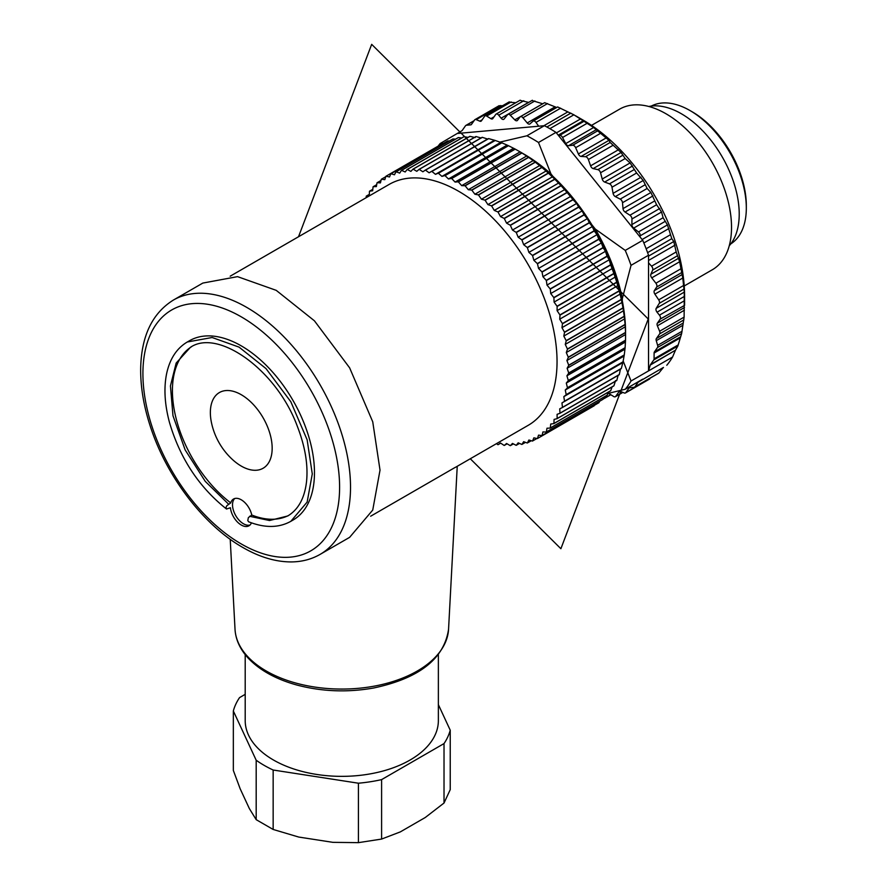 <?xml version="1.0" encoding="UTF-8"?>
<svg xmlns="http://www.w3.org/2000/svg" width="887" height="887" viewBox="0 0 887 887"><rect width="100%" height="100%" fill="white"/><g stroke="black" fill="none" stroke-linecap="round" stroke-linejoin="round"><path stroke-width="1.33" d="M233.336 710.986L233.336 770.426L240.189 788.831L249.347 808.556L256.188 819.666L256.188 760.226L233.336 710.986A109.711 63.343 180 0 1 239.545 697.614L245.2 694.344M438.366 704.633L450.23 730.201A109.711 63.343 180 0 1 444.021 743.583L444.021 803.023L425.316 817.47L400.303 831.906L381.598 839.069L358.426 842.65L332.869 842.34L298.708 837.051L273.152 829.456L256.188 819.666M273.152 829.456L273.152 770.016A109.711 63.343 180 0 1 256.188 760.226M450.23 730.201L450.23 789.652L444.021 803.023M444.021 743.583L381.598 779.618A109.711 63.343 180 0 1 358.426 783.21L358.426 842.65M381.598 779.618L381.598 839.069M358.426 783.21L273.152 770.016M438.366 654.617L438.366 720.599A96.583 55.759 180 0 1 410.082 760.026A96.583 55.759 180 0 1 304.829 772.111A96.583 55.759 180 0 1 245.2 720.599L245.2 654.617M241.264 466.085A43.707 25.235 -120 0 0 272.032 444.842A43.707 25.235 -120 0 0 235.521 392.021A43.707 25.235 -120 0 0 211.561 423.11A69.541 69.541 0 0 0 232.716 459.765A43.707 25.235 -120 0 0 241.264 466.085M251.764 515.025L248.338 517.675L247.806 520.525L248.56 521.756C264.758 528.142 278.851 527.987 290.836 521.323L293.02 520.059A103.535 59.773 -120 0 0 293.032 400.514A103.535 59.773 -120 0 0 189.496 340.73L187.301 341.994C176.624 348.347 169.705 359.002 166.556 373.97C163.729 388.273 164.672 404.339 169.406 422.19C179.928 458.202 198.965 487.151 226.518 509.027L226.019 507.419L226.828 505.712L230.753 502.885A15.456 8.925 60 0 1 233.536 499.026A15.456 8.925 60 0 1 251.764 515.025A97.348 56.203 -120 0 0 288.807 515.325M251.442 522.853A15.456 8.925 -120 0 1 248.981 525.791A15.456 8.925 -120 0 1 237.727 522.31A15.456 8.925 -120 0 1 230.42 507.741L226.518 509.027M191.47 346.762A97.348 56.203 -120 0 0 176.081 418.342A97.348 56.203 -120 0 0 230.753 502.885M234.7 498.527A15.456 8.925 -120 0 0 232.937 501.621A15.456 8.925 -120 0 0 243.448 523.762A15.456 8.925 -120 0 0 250.001 525.026M320.118 554.375L349.622 537.345L372.74 510.058L380.024 470.143L372.74 421.813L349.622 367.828L314.43 320.817L276.223 290.348L237.55 276.644L202.824 283.075L173.32 300.105C152.298 313.255 141.421 335.918 140.678 368.094C140.412 387.663 144.038 408.297 151.544 430.018C168.186 478.736 204.609 525.814 242.861 547.49C259.536 557.114 275.669 561.926 291.258 561.926C301.857 561.837 311.481 559.32 320.118 554.375A146.798 84.753 -120 0 0 320.118 384.869A146.798 84.753 -120 0 0 173.32 300.105M455.164 467.416L370.655 516.212M230.188 276.201L389.16 184.418A139.071 80.296 60 0 1 528.242 264.714A139.071 80.296 60 0 1 528.242 425.305L455.197 467.471M684.232 285.969L712.328 269.748A92.714 53.53 -120 0 0 698.745 142.818A92.714 53.53 -120 0 0 619.614 109.156L591.518 125.377M438.111 146.144A156.079 90.108 60 0 1 440.163 143.539L461.916 130.733A3.093 1.785 60 0 0 462.227 130.433L465.531 125.732A3.093 1.785 60 0 1 465.886 125.411A3.093 1.785 60 0 1 466.329 125.267L470.698 124.856A3.093 1.785 -120 0 0 471.141 124.712A3.093 1.785 -120 0 0 471.485 124.391L474.6 119.956A3.093 1.785 60 0 1 474.944 119.634A3.093 1.785 60 0 1 476.197 119.645L479.8 121.164A3.093 1.785 -120 0 0 481.064 121.175A3.093 1.785 -120 0 0 481.408 120.854L484.69 116.186A3.093 1.785 60 0 1 485.034 115.864A3.093 1.785 60 0 1 486.653 116.064L490.877 118.67A3.093 1.785 -120 0 0 492.496 118.869A3.093 1.785 -120 0 0 492.839 118.548L495.744 114.423A3.093 1.785 60 0 1 496.088 114.101A3.093 1.785 60 0 1 498.727 115.221L501.122 118.204A3.093 1.785 -120 0 0 503.761 119.324A3.093 1.785 -120 0 0 504.06 119.069L507.608 114.645A3.093 1.785 -120 0 1 507.907 114.39A3.093 1.785 -120 0 1 510.258 115.177L514.804 119.867A3.093 1.785 60 0 0 517.154 120.654A3.093 1.785 60 0 0 517.476 120.366L520.015 117.006A3.093 1.785 -120 0 1 520.336 116.718A3.093 1.785 -120 0 1 522.92 117.783L527.222 122.949A3.093 1.785 60 0 0 529.805 124.003A3.093 1.785 60 0 0 529.982 123.881L533.009 121.186A3.093 1.785 -120 0 1 533.176 121.064A3.093 1.785 -120 0 1 535.981 122.417L538.697 126.209L457.648 133.449M666.769 365.278A156.079 90.108 -120 0 0 672.568 357.029L631.045 381A156.079 90.108 60 0 1 625.246 389.249L642.731 379.159M502.707 105.664L498.727 106.03M515.813 102.715L508.905 102.205M528.663 102.415L520.081 100.375M532.045 100.541L542.7 103.768L514.804 119.867M556.681 107.493L544.662 102.681L520.336 116.718M676.182 251.963L651.557 266.189L648.53 262.829L648.53 370.91L650.282 365.056A3.093 1.785 60 0 1 650.481 364.624L675.495 350.188L677.856 346.019L681.637 333.567L684.121 317.102L684.287 292.122L682.768 278.019L679.63 261.754L676.182 251.963L673.798 241.53L671.792 238.67L667.445 224.888L663.099 217.725L661.558 212.004L656.602 204.742L650.914 192.512L647.133 188.476L643.219 180.505L636.611 172.998L630.114 162.931L625.18 158.54L621.066 152.497L610.178 142.497L608.97 140.334L593.625 127.506L573.889 114.8L557.646 106.939L533.176 121.064M575.718 115.853L582.97 120.033A143.716 82.968 60 0 1 632.608 163.651A143.716 82.968 60 0 1 684.587 296.047L684.587 305.361L660.238 319.065A3.093 1.785 -120 0 0 659.44 315.162L657.045 312.18A3.093 1.785 60 0 1 656.203 308.343L659.285 303.321A3.093 1.785 60 0 0 658.708 299.85L654.883 294.129A3.093 1.785 -120 0 1 654.329 290.626L656.679 287.022A3.093 1.785 60 0 0 655.903 283.219L651.745 277.853A3.093 1.785 -120 0 1 650.858 274.26L652.677 270.058A3.093 1.785 60 0 0 651.557 266.189M675.495 350.188L650.282 365.056M672.568 357.029L675.284 350.62M663.465 367.429L638.152 382.175L634.848 386.876A3.093 1.785 60 0 1 634.493 387.198A3.093 1.785 60 0 1 634.05 387.331L629.681 387.752A3.093 1.785 -120 0 0 629.238 387.885A3.093 1.785 -120 0 0 628.894 388.218L625.778 392.642A3.093 1.785 60 0 1 625.435 392.963A3.093 1.785 60 0 1 624.182 392.952L620.567 391.433A3.093 1.785 -120 0 0 619.314 391.433A3.093 1.785 -120 0 0 618.971 391.755L615.689 396.411A3.093 1.785 60 0 1 615.345 396.733A3.093 1.785 60 0 1 613.726 396.533L609.502 393.928A3.093 1.785 -120 0 0 607.883 393.739A3.093 1.785 -120 0 0 607.65 393.917M634.848 386.876L658.919 372.972L663.166 367.728M648.608 378.849L650.681 377.851M526.911 135.789L544.396 125.699A156.079 90.108 60 0 1 547.745 127.484A156.079 90.108 60 0 1 555.983 132.385L538.498 142.485A156.079 90.108 60 0 0 526.911 135.789L499.425 142.23M622.486 155.425L597.86 169.65L593.181 168.597A3.093 1.785 60 0 1 590.598 165.836L588.38 159.516A3.093 1.785 -120 0 0 585.542 156.722L581.074 156.434A3.093 1.785 60 0 1 578.379 153.972L575.652 147.708A3.093 1.785 -120 0 0 572.714 145.246L568.523 145.723A3.093 1.785 60 0 1 565.74 143.605L562.546 137.485A3.093 1.785 -120 0 0 559.553 135.412L558.644 135.7L555.983 132.385M597.86 169.65A3.093 1.785 60 0 1 600.554 172.754L602.218 179.03A3.093 1.785 -120 0 0 604.657 182.057L609.469 183.853A3.093 1.785 60 0 1 611.986 187.224L613.083 193.355A3.093 1.785 -120 0 0 615.334 196.604L620.213 199.12A3.093 1.785 60 0 1 622.508 202.702L623.018 208.611A3.093 1.785 -120 0 0 625.047 212.037L629.925 215.231A3.093 1.785 60 0 1 631.965 218.967L631.888 224.566A3.093 1.785 -120 0 0 633.662 228.103L638.474 231.939A3.093 1.785 60 0 1 640.226 235.776L640.07 236.995L558.644 135.7M650.481 364.624L653.786 359.922A3.093 1.785 -120 0 0 654.085 358.836L654.096 353.015A3.093 1.785 60 0 1 654.395 351.928L657.511 347.504A3.093 1.785 -120 0 0 657.633 345.353L656.258 340.675A3.093 1.785 60 0 1 656.38 338.524L659.662 333.867A3.093 1.785 -120 0 0 659.618 331.239L657.389 325.806A3.093 1.785 60 0 1 657.345 323.19L660.238 319.065M631.045 265.335L648.53 255.245A156.079 90.108 -120 0 0 646.967 250.921A156.079 90.108 -120 0 0 642.731 240.31L625.246 250.4A156.079 90.108 60 0 1 631.045 265.335L622.308 298.653A143.716 82.968 -120 0 0 595.31 229.068L591.973 224.921M606.431 395.624L604.635 398.174A3.093 1.785 60 0 1 604.291 398.496A3.093 1.785 60 0 1 603.448 398.618M622.308 300.859L622.308 298.653M552.911 176.336L550.96 173.907A143.716 82.968 -120 0 0 522.875 153.484M631.045 381L623.14 360.92M607.828 393.495L625.246 389.249M625.246 250.4L595.31 229.068M441.593 144.137L440.163 143.539M550.96 173.907L538.498 142.485M729.247 245.799A81.903 47.288 -120 0 0 710.265 139.403A81.903 47.288 -120 0 0 648.807 106.484M642.731 240.31L640.07 236.995M544.396 125.699L538.697 126.209M648.53 262.829L648.53 255.245M730.81 243.881A79.586 45.947 -120 0 0 746.322 208.046A79.586 45.947 -120 0 0 690.053 110.576A79.586 45.947 -120 0 0 651.258 106.085M692.237 111.84L690.053 110.576L692.237 111.84A76.493 44.162 60 0 1 746.322 205.518L746.322 208.046M366.242 197.646L366.231 196.249A151.433 87.436 60 0 1 366.309 196.116L369.325 194.375M366.309 196.116L369.28 195.395L369.469 191.304A151.433 87.436 60 0 1 369.557 191.182L372.806 189.308M369.557 191.182L372.651 190.76L373.072 186.824A151.433 87.436 60 0 1 373.161 186.713L376.698 184.673M373.161 186.713L376.376 186.58L377.019 182.811A151.433 87.436 60 0 1 377.119 182.722L381.022 180.471M377.119 182.722L380.434 182.888L381.299 179.296A151.433 87.436 60 0 1 381.41 179.218L385.767 176.701M381.41 179.218L384.814 179.673L385.9 176.291A151.433 87.436 60 0 1 385.967 176.247A151.433 87.436 60 0 1 386.022 176.214L442.846 143.417A151.433 87.436 -120 0 0 442.779 143.45A151.433 87.436 -120 0 0 442.735 143.472M390.801 173.797L447.625 140.989A151.433 87.436 -120 0 1 447.747 140.933L390.934 173.741A151.433 87.436 60 0 0 390.801 173.797L389.504 176.968L386.022 176.214M395.979 171.823L452.802 139.026A151.433 87.436 -120 0 1 452.935 138.982L396.112 171.79A151.433 87.436 60 0 0 395.979 171.823L394.471 174.783L390.934 173.741M401.423 170.393L458.235 137.596A151.433 87.436 -120 0 1 458.379 137.563L401.567 170.371A151.433 87.436 60 0 0 401.423 170.393L399.704 173.109L396.112 171.79M407.1 169.506L463.923 136.698A151.433 87.436 -120 0 1 464.067 136.687L407.244 169.495A151.433 87.436 60 0 0 407.1 169.506L405.182 171.978L401.567 170.371M412.987 169.162L469.811 136.354A151.433 87.436 -120 0 1 469.966 136.354L413.142 169.162A151.433 87.436 60 0 0 412.987 169.162L410.881 171.379L407.244 169.495M419.074 169.362L475.898 136.554A151.433 87.436 -120 0 1 476.053 136.565L419.229 169.373A151.433 87.436 60 0 0 419.074 169.362L416.79 171.313L413.142 169.162M425.328 170.104L482.151 137.297A151.433 87.436 -120 0 1 482.306 137.33L425.494 170.138A151.433 87.436 60 0 0 425.328 170.104L422.866 171.779L419.229 169.373M438.233 173.22A151.433 87.436 60 0 1 438.411 173.264L495.223 140.468A151.433 87.436 -120 0 0 495.057 140.412L438.233 173.22L435.462 174.329L431.891 171.435A151.433 87.436 60 0 0 431.725 171.391L488.549 138.594L487.551 139.037L482.306 137.33M431.891 171.435L488.704 138.627A151.433 87.436 -120 0 0 488.549 138.594M451.516 178.442A151.433 87.436 60 0 1 451.694 178.52L508.506 145.712A151.433 87.436 -120 0 0 508.34 145.634L451.516 178.442L448.467 178.974L445.019 175.637A151.433 87.436 60 0 0 444.842 175.571L501.665 142.763L495.223 140.468M445.019 175.637L501.831 142.829A151.433 87.436 -120 0 0 501.665 142.763M464.954 185.705A151.433 87.436 60 0 1 465.132 185.804L521.955 153.007A151.433 87.436 -120 0 0 521.778 152.897L464.954 185.705L461.683 185.649L458.402 181.913A151.433 87.436 60 0 0 458.235 181.824L515.048 149.016L508.506 145.712M458.402 181.913L515.225 149.116A151.433 87.436 -120 0 0 515.048 149.016M478.348 194.885A151.433 87.436 60 0 1 478.514 195.007L535.338 162.21A151.433 87.436 -120 0 0 535.171 162.077L478.348 194.885L474.9 194.231L471.84 190.173A151.433 87.436 60 0 0 471.673 190.062L528.497 157.254L521.955 153.007M471.84 190.173L528.663 157.376A151.433 87.436 -120 0 0 528.497 157.254M491.476 205.839A151.433 87.436 60 0 1 491.642 205.984L548.454 173.176A151.433 87.436 -120 0 0 548.299 173.032L491.476 205.839L487.905 204.609L485.122 200.285A151.433 87.436 60 0 0 484.956 200.14L541.78 167.344L535.338 162.21M485.122 200.285L541.946 167.477A151.433 87.436 -120 0 0 541.78 167.344M504.126 218.39A151.433 87.436 60 0 1 504.293 218.557L561.105 185.749A151.433 87.436 -120 0 0 560.95 185.583L504.126 218.39L500.501 216.605L498.039 212.082A151.433 87.436 60 0 0 497.873 211.926L554.697 179.119L548.454 173.176M498.039 212.082L554.852 179.274A151.433 87.436 -120 0 0 554.697 179.119M516.112 232.35A151.433 87.436 60 0 1 516.267 232.538L573.08 199.73A151.433 87.436 -120 0 0 572.935 199.542L516.112 232.35L512.475 230.032L510.369 225.387A151.433 87.436 60 0 0 510.225 225.209L567.037 192.401L561.105 185.749M510.369 225.387L567.192 192.579A151.433 87.436 -120 0 0 567.037 192.401M527.244 247.495A151.433 87.436 60 0 1 527.377 247.695L584.2 214.887A151.433 87.436 -120 0 0 584.067 214.687L527.244 247.495L523.663 244.679L521.944 239.978A151.433 87.436 60 0 0 521.8 239.789L578.623 206.981L576.639 203.467L573.08 199.73M521.944 239.978L578.756 207.17A151.433 87.436 -120 0 0 578.623 206.981M537.345 263.583A151.433 87.436 60 0 1 537.467 263.783L594.279 230.986A151.433 87.436 -120 0 0 594.157 230.775L537.345 263.583L533.863 260.312L532.566 255.633A151.433 87.436 60 0 0 532.433 255.434L589.256 222.626L587.349 218.634L584.2 214.887M532.566 255.633L589.378 222.837A151.433 87.436 -120 0 0 589.256 222.626M546.237 280.359A151.433 87.436 60 0 1 546.348 280.569L603.16 247.772A151.433 87.436 -120 0 0 603.06 247.551L546.237 280.359L542.933 276.7L542.057 272.109A151.433 87.436 60 0 0 541.946 271.899L598.769 239.091L597.006 234.678L594.279 230.986M542.057 272.109L598.88 239.302A151.433 87.436 -120 0 0 598.769 239.091M553.81 297.566A151.433 87.436 60 0 1 553.898 297.777L610.711 264.98A151.433 87.436 -120 0 0 610.633 264.758L553.81 297.566L550.716 293.564L550.295 289.14A151.433 87.436 60 0 0 550.195 288.918L607.018 256.121L605.444 251.331L603.16 247.772M550.295 289.14L607.118 256.343A151.433 87.436 -120 0 0 607.018 256.121M559.919 314.918A151.433 87.436 60 0 1 559.996 315.14L616.809 282.343A151.433 87.436 -120 0 0 616.742 282.121L559.919 314.918L557.091 310.638L557.136 306.458A151.433 87.436 60 0 0 557.058 306.237L613.871 273.44L610.711 264.98M557.136 306.458L613.948 273.662A151.433 87.436 -120 0 0 613.871 273.44M564.487 332.159A151.433 87.436 60 0 1 564.531 332.381L621.355 299.573A151.433 87.436 -120 0 0 621.31 299.362L564.487 332.159L561.97 327.669L562.458 323.799A151.433 87.436 60 0 0 562.402 323.578L619.226 290.77L616.809 282.343M562.458 323.799L619.281 290.991A151.433 87.436 -120 0 0 619.226 290.77M567.436 349.012A151.433 87.436 60 0 1 567.458 349.223L624.282 316.426A151.433 87.436 -120 0 0 624.248 316.215L567.436 349.012L565.263 344.389L566.205 340.874A151.433 87.436 60 0 0 566.172 340.652L622.984 307.856L621.355 299.573M566.205 340.874L623.029 308.066A151.433 87.436 -120 0 0 622.984 307.856M568.711 365.211A151.433 87.436 60 0 1 568.711 365.411L625.535 332.603A151.433 87.436 -120 0 0 625.523 332.403L568.711 365.211L566.915 360.51L568.301 357.417A151.433 87.436 60 0 0 568.279 357.206L625.102 324.409L624.282 316.426M568.301 357.417L625.113 324.609A151.433 87.436 -120 0 0 625.102 324.409M568.301 380.49A151.433 87.436 60 0 1 568.279 380.678L625.102 347.87A151.433 87.436 -120 0 0 625.113 347.693L568.301 380.49L566.915 375.8L568.711 373.172A151.433 87.436 60 0 0 568.711 372.983L625.535 340.176L625.579 334.532L625.535 332.603L625.579 334.532L567.126 368.282L568.711 365.411M568.711 373.172L625.523 340.375A151.433 87.436 -120 0 0 625.535 340.176M566.205 394.626A151.433 87.436 60 0 1 566.172 394.793L622.984 361.985A151.433 87.436 -120 0 0 623.029 361.818L566.205 394.626L565.263 390.014L567.436 387.896A151.433 87.436 60 0 0 567.458 387.719L624.282 354.911L625.102 347.87M567.436 387.896L624.248 355.088A151.433 87.436 -120 0 0 624.282 354.911M562.458 407.377A151.433 87.436 60 0 1 562.402 407.532L619.226 374.724A151.433 87.436 -120 0 0 619.281 374.569L562.458 407.377L561.97 402.92L564.487 401.345A151.433 87.436 60 0 0 564.531 401.19L621.355 368.382L622.984 361.985M564.487 401.345L621.31 368.548A151.433 87.436 -120 0 0 621.355 368.382M557.136 418.553A151.433 87.436 60 0 1 557.058 418.686L613.871 385.878A151.433 87.436 -120 0 0 613.948 385.756L557.136 418.553L557.091 414.329L559.919 413.32A151.433 87.436 60 0 0 559.996 413.176L616.809 380.368L618.184 375.079M559.919 413.32L616.742 380.512A151.433 87.436 -120 0 0 616.809 380.368M550.295 427.977A151.433 87.436 60 0 1 550.195 428.088L607.018 395.28A151.433 87.436 -120 0 0 607.118 395.181L550.295 427.977L550.716 424.041L553.81 423.62A151.433 87.436 60 0 0 553.898 423.498L610.711 390.69L612.097 386.909M553.81 423.62L610.633 390.812A151.433 87.436 -120 0 0 610.711 390.69M542.057 435.506A151.433 87.436 60 0 1 541.946 435.584L598.769 402.787A151.433 87.436 -120 0 0 598.88 402.698L542.057 435.506L542.933 431.914L546.237 432.08A151.433 87.436 60 0 0 546.348 431.991L603.16 399.183L604.302 396.855M546.237 432.08L603.06 399.283A151.433 87.436 -120 0 0 603.16 399.183M541.946 435.584L538.542 435.129L537.467 438.511L594.157 405.78A151.433 87.436 -120 0 0 594.223 405.747L537.4 438.555A151.433 87.436 60 0 0 537.467 438.511L594.623 405.182M537.4 438.555A151.433 87.436 60 0 1 537.345 438.588L533.863 437.834L532.566 441.005L536.912 438.488M532.566 441.005A151.433 87.436 60 0 1 532.433 441.061L528.896 440.019L527.377 442.968L531.28 440.728M527.377 442.968A151.433 87.436 60 0 1 527.244 443.012L523.663 441.682L521.944 444.409L525.481 442.358M521.944 444.409A151.433 87.436 60 0 1 521.8 444.431L518.185 442.824L516.267 445.296L519.516 443.411M516.267 445.296A151.433 87.436 60 0 1 516.112 445.307L512.475 443.422L510.369 445.64L513.396 443.899M510.369 445.64A151.433 87.436 60 0 1 510.225 445.64L506.577 443.489L504.293 445.44L507.12 443.81M504.293 445.44A151.433 87.436 60 0 1 504.126 445.429L500.501 443.012L498.039 444.697L500.7 443.156M498.039 444.697A151.433 87.436 60 0 1 497.873 444.664L496.476 443.644M546.348 431.991L546.991 428.221L550.195 428.088M553.898 423.498L554.087 419.407L557.058 418.686M559.996 413.176L559.719 408.829L562.402 407.532M564.531 401.19L563.81 396.644L566.172 394.793M567.458 387.719L566.294 383.062L568.279 380.678M568.711 372.983L567.126 368.282M568.279 357.206L566.294 352.538L567.458 349.223M566.172 340.652L563.81 336.084L564.531 332.381M562.402 323.578L559.719 319.176L559.996 315.14M557.058 306.237L554.087 302.09L553.898 297.777M550.195 288.918L546.991 285.082L546.348 280.569M541.946 271.899L538.542 268.428L537.467 263.783M532.433 255.434L528.896 252.385L527.377 247.695M521.8 239.789L518.185 237.217L516.267 232.538M510.225 225.209L506.577 223.147L504.293 218.557M497.873 211.926L494.27 210.419L491.642 205.984M484.956 200.14L481.441 199.209L478.514 195.007M471.673 190.062L468.303 189.707L465.132 185.804M458.235 181.824L455.064 182.057L451.694 178.52M444.842 175.571L441.926 176.391L438.411 173.264M431.725 171.391L429.097 172.788L425.494 170.138M521.778 152.897L520.137 151.888L521.778 152.841A146.798 84.753 60 0 1 625.579 332.636M443.467 143.384L442.846 143.417M449.454 140.955L447.747 140.933M455.519 139.159L452.935 138.982M461.717 137.973L458.379 137.563M468.026 137.385L464.067 136.687M475.244 137.563L469.966 136.354M481.319 138.028L476.053 136.565M495.057 140.412L488.704 138.627M508.34 145.634L501.831 142.829M461.683 185.649L520.137 151.888L515.225 149.116M535.171 162.077L528.663 157.376M548.299 173.032L541.946 167.477M560.95 185.583L554.852 179.274M572.935 199.542L567.192 192.579M584.067 214.687L582.116 210.929L578.756 207.17M594.157 230.775L592.316 226.562L589.378 222.837M603.06 247.551L601.386 242.949L598.88 239.302M610.633 264.758L609.169 259.813L607.118 256.343M616.742 282.121L613.948 273.662M621.31 299.362L619.281 290.991M624.248 316.215L623.029 308.066M625.523 332.403L625.113 324.609M625.113 347.693L625.523 340.375M623.029 361.818L624.248 355.088M619.281 374.569L620.423 369.169L621.31 368.548M613.948 385.756L615.545 380.578M607.118 395.181L608.427 392.087M598.88 402.698L599.712 401.212M561.97 402.92L620.423 369.169M563.81 396.644L622.275 362.894M565.263 390.014L623.716 356.264M566.294 383.062L624.747 349.312M566.915 375.8L625.379 342.049M566.915 360.51L625.379 326.76M566.294 352.538L624.747 318.788M565.263 344.389L623.716 310.638M563.81 336.084L622.275 302.334M561.97 327.669L620.423 293.919M559.719 319.176L618.184 285.426M557.091 310.638L615.545 276.888M554.087 302.09L612.54 268.34M550.716 293.564L609.169 259.813M546.991 285.082L605.444 251.331M542.933 276.7L601.386 242.949M538.542 268.428L597.006 234.678M533.863 260.312L592.316 226.562M528.896 252.385L587.349 218.634M523.663 244.679L582.116 210.929M518.185 237.217L576.639 203.467M512.475 230.032L570.94 196.282M506.577 223.147L565.041 189.397M500.501 216.605L558.954 182.855M494.27 210.419L552.723 176.668M487.905 204.609L546.359 170.858M481.441 199.209L539.895 165.459M474.9 194.231L533.353 160.48M468.303 189.707L526.756 155.957M455.064 182.057L513.518 148.306M448.467 178.974L506.92 145.224M441.926 176.391L500.379 142.641M435.462 174.329L493.915 140.578M429.097 172.788L487.551 139.037M298.52 236.751L371.675 44.35L648.231 318.987L560.883 548.72L470.287 458.756M457.237 466.296L448.556 629.293A106.817 61.669 180 0 1 381.144 684.72A106.817 61.669 180 0 1 266.255 671.004A106.817 61.669 180 0 1 235.022 629.293L230.221 539.307M290.836 521.323L307.146 502.075L312.279 473.924L307.146 439.841L290.836 401.767L266.022 368.615L239.069 347.127L212.126 337.503L187.312 341.994M249.58 516.278L269.526 520.525L287.754 515.968C298.32 509.648 304.585 498.217 306.536 481.674C308.232 465.065 305.195 446.704 297.433 426.592C276.844 370.001 218.014 328.268 190.395 347.349L176.169 363.049L170.437 385.945L172.976 415.726L185.139 449.909L205.274 481.386L228.569 504.149M241.264 543.953A139.071 80.296 -120 0 0 326.427 422.789A139.071 80.296 -120 0 0 156.09 324.454A139.071 80.296 -120 0 0 241.264 543.953M625.18 158.54L600.554 172.754M630.114 162.931L602.218 179.03M632.542 165.958L604.657 182.057M634.105 169.628L609.469 183.853M636.611 172.998L611.986 187.224M640.968 177.256L613.083 193.355M643.219 180.505L615.334 196.604M644.849 184.895L620.213 199.12M647.133 188.476L622.508 202.702M650.914 192.512L623.018 208.611M652.932 195.927L625.047 212.037M654.562 201.005L629.925 215.231M656.602 204.742L631.965 218.967M659.784 208.467L631.888 224.566M661.558 212.004L633.662 228.103M663.099 217.725L638.474 231.939M664.851 221.562L640.226 235.776M667.445 224.888L642.099 239.523M668.942 228.502L643.851 242.983M670.339 234.789L646.146 248.759M671.792 238.67L647.599 252.64M673.798 241.53L648.53 256.121M674.996 245.156L648.53 260.445M677.302 255.844L652.677 270.058M678.743 258.161L650.858 274.26M679.63 261.754L651.745 277.853M680.54 268.994L655.903 283.219M681.305 272.808L656.679 287.022M682.214 274.515L654.329 290.626M682.768 278.019L654.883 294.129M683.334 285.636L658.708 299.85M683.722 289.217L659.285 303.321M621.066 152.497L593.181 168.597M618.483 149.737L590.598 165.836M613.017 145.302L588.38 159.516M610.178 142.497L585.542 156.722M608.97 140.334L581.074 156.434M606.264 137.873L578.379 153.972M600.277 133.482L575.652 147.708M597.339 131.032L572.714 145.246M596.408 129.624L568.523 145.723M593.625 127.506L565.74 143.605M587.172 123.271L562.546 137.485M584.178 121.197L559.553 135.412M583.579 120.554L558.233 135.179M580.763 118.803L556.382 132.884M573.889 114.8L549.851 128.67M570.873 113.137L546.858 127.007L570.663 113.226M567.868 111.884L543.853 125.743M560.617 108.192L535.981 122.417M555.107 106.839L527.222 122.949M547.545 103.557L522.92 117.783M534.883 100.963L510.258 115.177M649.916 378.705L625.778 392.642M622.729 392.353L615.689 396.411M610.699 394.671L604.635 398.174M629.692 387.752L628.894 388.218M619.769 391.289L618.971 391.755M608.338 393.595L607.606 394.016M678.245 344.888L654.085 358.836M677.856 346.019L653.786 359.922M682.07 331.25L657.633 345.353M681.637 333.567L657.511 347.504M684.121 317.102L659.618 331.239M683.888 319.874L659.662 333.867M684.531 300.682L659.44 315.162M679.83 338.158L654.096 353.015M680.152 337.06L654.395 351.928M682.713 325.396L656.258 340.675M683.057 323.123L656.38 338.524M684.387 310.217L657.389 325.806M684.498 307.512L657.345 323.19M684.476 296.358L657.045 312.18M684.287 292.122L656.203 308.343M473.968 120.854L466.329 125.267M500.634 105.542L476.197 119.645M511.145 101.927L486.653 116.064M523.807 100.741L498.727 115.221M471.485 124.402L470.698 124.856M482.129 119.823L479.8 121.164M494.037 116.84L490.877 118.67M528.541 102.371L501.122 118.204M448.556 629.293C444.165 658.819 419.141 678.4 373.482 688.035C347.249 692.625 321.648 691.605 296.702 684.986C275.879 679.187 259.769 670.295 248.371 658.298C240.111 649.395 235.665 639.715 235.022 629.293M532.377 100.264L507.907 114.39M658.62 373.272L634.493 387.198M649.65 378.982L625.435 392.963M622.851 392.398L615.345 396.733M610.81 394.737L604.291 398.496M474.113 120.654L465.886 125.411M499.17 105.653L474.944 119.634M509.326 101.839L485.034 115.864M520.203 100.176L496.088 114.101M442.779 143.45L385.967 176.247"/></g></svg>
